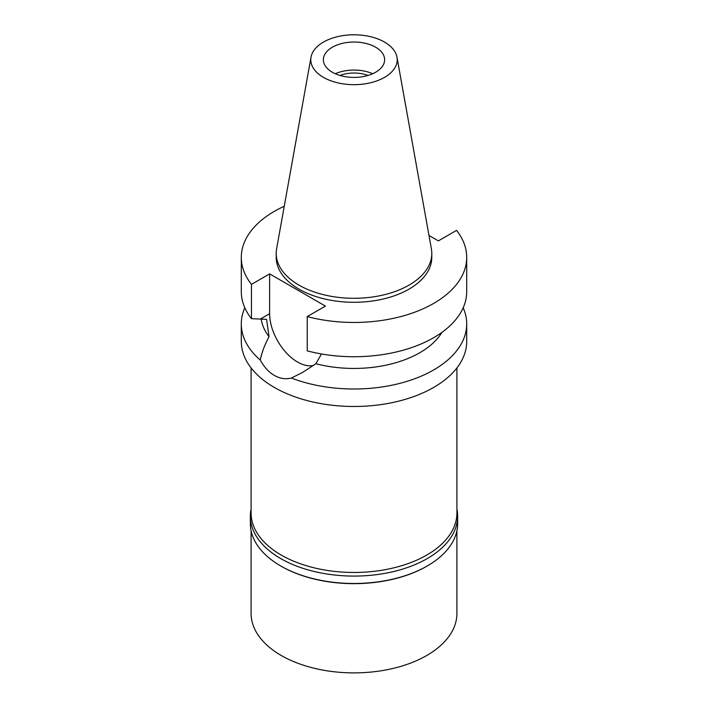 <?xml version="1.0" encoding="UTF-8"?>
<svg xmlns="http://www.w3.org/2000/svg" width="708" height="708" viewBox="0 0 708 708"><rect width="100%" height="100%" fill="white"/><g stroke="black" fill="none" stroke-linecap="round" stroke-linejoin="round"><path stroke-width="1.06" d="M384.55 77.367A43.206 24.948 180 0 1 335.424 82.252A43.206 24.948 180 0 1 311.024 57.162A43.206 24.948 180 0 1 323.45 42.091A43.206 24.948 180 0 1 368.452 36.223A43.206 24.948 180 0 1 396.976 57.162A43.206 24.948 180 0 1 384.55 77.367M396.976 57.162L431.376 248.747A77.791 44.914 180 0 1 431.791 253.384A77.791 44.914 180 0 1 409.003 285.138A77.791 44.914 180 0 1 324.229 294.873A77.791 44.914 180 0 1 276.209 253.384A77.791 44.914 180 0 1 276.624 248.747L311.024 57.162M332.344 47.224A30.63 17.682 0 0 0 323.37 59.729A30.63 17.682 0 0 0 342.283 76.066A30.63 17.682 0 0 0 375.656 72.234A30.63 17.682 0 0 0 384.63 59.729A30.63 17.682 0 0 0 365.717 43.392A30.63 17.682 0 0 0 332.344 47.224M335.3 73.738A30.63 17.682 180 0 1 372.7 73.738M368.018 75.455A25.479 14.709 0 0 0 339.982 75.455M251.092 367.948L251.092 513.052A102.908 59.41 0 0 0 314.618 567.94A102.908 59.41 0 0 0 426.765 555.063A102.908 59.41 0 0 0 456.908 513.052L456.908 367.948M241.295 323.928L241.295 341.406A112.705 65.074 0 0 0 310.874 401.524A112.705 65.074 0 0 0 433.694 387.418A112.705 65.074 0 0 0 466.705 341.406L466.705 323.928A112.705 65.074 180 0 1 433.694 369.939A112.705 65.074 180 0 1 291.386 378.037C285.616 379.47 279.925 378.594 274.306 375.408C268.766 372.151 264.093 367.045 260.287 360.08A112.705 65.074 180 0 1 241.295 323.928A112.705 65.074 180 0 1 244.818 307.794M428.986 235.463L438.376 240.879L456.545 230.383A112.705 65.074 180 0 1 466.705 257.385A112.705 65.074 180 0 1 433.694 303.396A112.705 65.074 180 0 1 307.237 316.591L325.414 306.095L269.624 273.89L251.455 284.377A112.705 65.074 180 0 1 241.295 257.385L241.295 291.661A112.705 65.074 0 0 0 251.455 318.653L266.571 319.379L269.049 336.689C264.721 344.716 261.801 352.513 260.287 360.08M313.529 365.416A39.444 22.771 60 0 1 297.519 362.009A39.444 22.771 60 0 1 269.624 313.697L269.624 273.89M291.386 378.037L302.661 372.381L315.892 363.735L321.45 353.956M261.208 319.06A93.102 53.755 0 0 0 269.049 336.689M463.182 307.794A112.705 65.074 180 0 1 466.705 323.928M315.892 363.735A93.102 53.755 0 0 0 419.835 352.699A93.102 53.755 0 0 0 441.925 332.371M307.237 316.591L307.237 350.867A112.705 65.074 0 0 0 433.694 337.672A112.705 65.074 0 0 0 466.705 291.661L466.705 257.385M241.295 257.385A112.705 65.074 180 0 1 274.306 211.373A112.705 65.074 180 0 1 284.253 206.267M276.209 253.384L276.209 257.385A77.791 44.914 0 0 0 324.229 298.873A77.791 44.914 0 0 0 409.003 289.138A77.791 44.914 0 0 0 431.791 257.385L431.791 253.384M251.455 284.377L251.455 318.653M456.908 509.132A103.642 59.835 180 0 1 457.642 516.247A103.642 59.835 180 0 1 427.287 558.559A103.642 59.835 180 0 1 314.343 571.533A103.642 59.835 180 0 1 250.358 516.247L250.358 523.655A103.642 59.835 0 0 0 280.713 565.957A103.642 59.835 0 0 0 427.287 565.957L426.765 566.258A102.908 59.41 180 0 1 281.235 566.258A102.908 59.41 180 0 1 280.979 566.108M426.765 566.258L427.287 565.957A103.642 59.835 0 0 0 457.642 523.655L457.642 516.247M250.358 516.247A103.642 59.835 180 0 1 251.092 509.132M251.092 530.761L251.092 613.473A102.908 59.41 0 0 0 314.618 668.361A102.908 59.41 0 0 0 426.765 655.484A102.908 59.41 0 0 0 456.908 613.473L456.908 530.761M260.385 319.034L269.624 313.697M281.235 566.258L280.713 565.957"/></g></svg>
